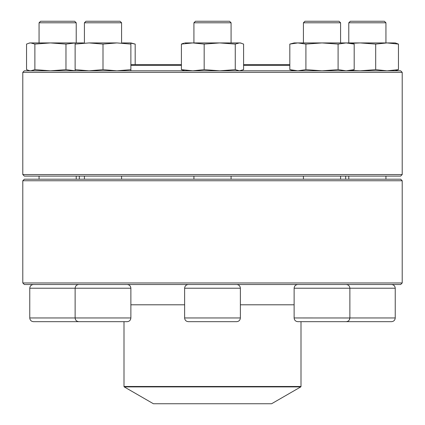 <?xml version="1.0" encoding="UTF-8"?>
<svg xmlns="http://www.w3.org/2000/svg" width="425" height="425" viewBox="0 0 425 425"><rect width="100%" height="100%" fill="white"/><g stroke="black" fill="none" stroke-linecap="round" stroke-linejoin="round"><path stroke-width="0.64" d="M22.796 282.96L402.204 282.96L402.204 180.752L22.796 180.752L22.796 282.96L24.347 284.511L400.653 284.511L402.204 282.96M22.796 180.752L24.347 179.207L400.653 179.207L402.204 180.752M304.969 21.25L303.418 22.796L304.969 21.25L339.033 21.25L340.584 22.796L340.584 42.93L340.584 22.796L303.418 22.796L303.418 42.93M346.157 284.511C348.415 284.729 349.658 285.967 349.876 288.224L349.876 317.958L395.234 317.958L395.234 288.224L294.127 288.224L294.127 317.958L349.876 317.974M349.871 318.102L349.26 320.009M349.876 317.958C349.658 320.216 348.415 321.454 346.157 321.677L297.845 321.677C295.587 321.454 294.344 320.216 294.127 317.958M124.233 386.899L153.42 403.75L271.58 403.75L300.767 386.899L124.233 386.899L123.999 386.495L301.001 386.495L301.001 321.677M289.813 65.386L243.589 65.386M181.411 65.386L130.873 65.386M289.813 64.611L243.589 64.611M181.411 64.611L130.873 64.611M78.359 72.351L22.796 72.351L22.796 174.558L402.204 174.558L402.204 72.351L78.359 72.351M22.796 72.351L24.347 70.805L400.653 70.805L402.204 72.351M402.204 174.558L400.653 176.109L24.347 176.109L22.796 174.558M395.234 317.958C395.011 320.216 393.773 321.454 391.515 321.677L343.198 321.677M348.776 22.796L350.322 21.25L384.391 21.25L385.942 22.796L348.776 22.796L348.776 42.93M341.36 42.93L395.234 42.93L398.448 44.083L398.448 69.647L395.234 70.805M351.337 70.412L360.145 70.805L375.689 69.647L375.689 44.083L387.069 42.93L398.448 44.083M375.689 69.647L387.069 70.805L398.448 69.647M351.337 43.323L360.145 42.93L375.689 44.083M294.127 70.805L289.813 69.647L289.813 44.083L294.127 42.93L349.876 42.93L354.19 44.083L354.19 69.647L346.141 70.805L338.093 69.647L338.093 44.083L346.141 42.93L354.19 44.083M289.813 69.647L297.861 70.805L305.91 69.647L305.91 44.083L322.001 42.93L338.093 44.083M305.91 69.647L322.001 70.805L338.093 69.647M289.813 44.083L297.861 42.93L305.91 44.083M195.42 321.677L188.344 321.677C186.086 321.454 184.843 320.216 184.625 317.958L240.375 317.958C240.157 320.216 238.914 321.454 236.656 321.677L195.42 321.677M231.083 22.796L193.917 22.796L193.917 42.93L193.917 22.796L195.468 21.25L229.532 21.25L231.083 22.796L231.083 42.93M184.625 42.93L240.375 42.93L243.589 44.083L243.589 69.647L239.424 70.805L235.259 69.647L235.259 44.083L239.424 42.93L241.357 43.196M184.625 70.805L181.411 69.647L192.791 70.805L204.17 69.647L204.17 44.083L219.714 42.93L235.259 44.083M204.17 69.647L219.714 70.805L235.259 69.647M181.411 69.647L181.411 44.083L192.791 42.93L204.17 44.083M183.643 43.196L181.411 44.083M127.155 321.677L78.843 321.677C76.585 321.454 75.342 320.216 75.124 317.958L130.873 317.958C130.656 320.216 129.412 321.454 127.155 321.677M127.155 284.511C129.412 284.729 130.65 285.967 130.873 288.224L75.124 288.224L75.124 317.958L29.766 317.958C29.989 320.216 31.227 321.454 33.485 321.677L40.561 321.677M121.582 22.796L84.416 22.796L84.416 42.93L84.416 22.796L85.967 21.25L120.031 21.25L121.582 22.796L121.582 42.93M84.416 176.109L84.416 179.207M122.358 42.93L130.873 42.93L135.187 44.083L135.187 64.611M29.766 70.805L26.552 69.647L26.552 44.083L29.766 42.93L83.64 42.93M75.124 70.805L75.124 44.083L89.059 42.93L116.933 42.93L130.873 44.083L130.873 42.93M75.124 69.647L89.059 70.805L102.999 69.647L116.933 70.805L130.873 69.647L130.873 44.083M130.873 69.647L130.873 70.805M102.999 69.647L102.999 44.083L116.933 42.93M89.059 42.93L102.999 44.083M75.124 42.93L75.124 44.083M81.802 321.677L33.485 321.677M39.057 22.796L40.609 21.25L74.678 21.25L76.224 22.796L39.057 22.796L39.057 42.93M28.783 70.539L30.717 70.805L34.882 69.647L50.426 70.805L65.971 69.647L65.971 44.083L75.124 42.978M65.971 69.647L75.124 70.757M34.882 69.647L34.882 44.083L50.426 42.93L65.971 44.083M28.783 43.196L30.717 42.93L34.882 44.083M130.873 43.196L135.187 44.083M192.791 42.93L193.147 42.93M130.873 304.794L184.625 304.794M240.375 304.794L294.127 304.794M240.375 317.958L240.375 288.224L184.625 288.224L184.625 317.958M78.843 284.511C76.585 284.729 75.342 285.967 75.124 288.224L29.766 288.224L29.766 317.958M345.679 179.207L345.679 176.109M79.321 179.207L79.321 176.109M123.999 386.495L123.999 321.677M301.001 386.495L300.767 386.899M348.776 176.109L348.776 179.207M385.942 22.796L385.942 42.93M385.942 176.109L385.942 179.207M395.234 288.224C395.011 285.967 393.773 284.729 391.515 284.511M303.418 176.109L303.418 179.207M340.584 176.109L340.584 179.207M294.127 288.224C294.344 285.967 295.587 284.729 297.845 284.511M349.876 70.805L354.19 69.647M193.917 176.109L193.917 179.207M231.083 176.109L231.083 179.207M184.625 288.224C184.843 285.967 186.086 284.729 188.344 284.511M240.375 288.224C240.157 285.967 238.914 284.729 236.656 284.511M240.375 70.805L241.357 70.539M130.873 288.224L130.873 317.958M121.582 176.109L121.582 179.207M39.057 176.109L39.057 179.207M76.224 22.796L76.224 42.93M76.224 176.109L76.224 179.207M29.766 288.224C29.989 285.967 31.227 284.729 33.485 284.511M85.967 21.25L84.416 22.796M195.468 21.25L193.917 22.796"/></g></svg>
